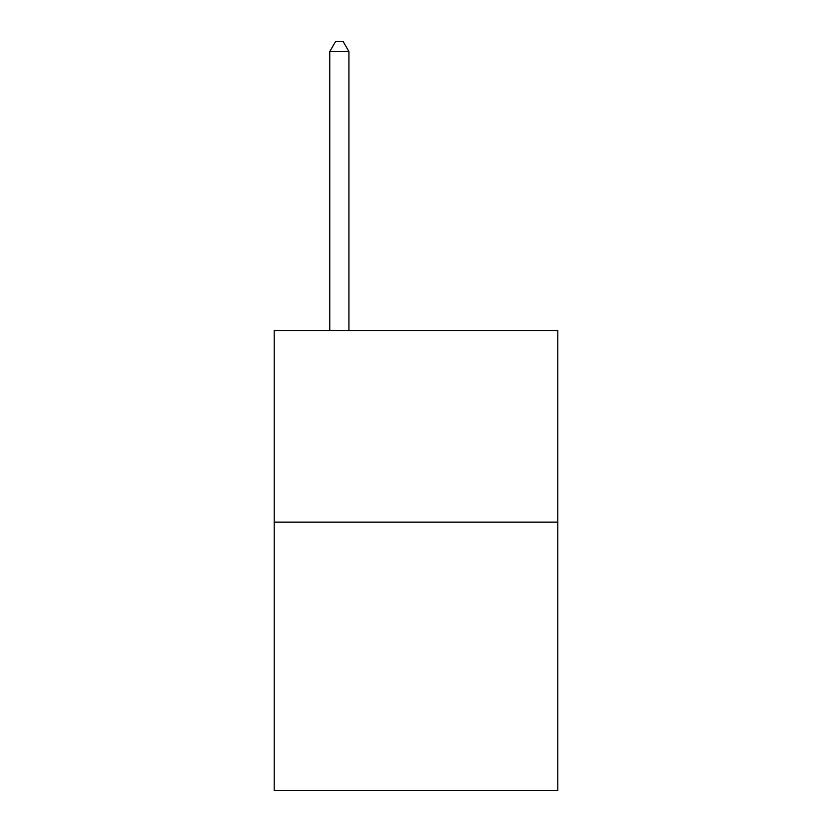 <?xml version="1.0" encoding="UTF-8"?>
<svg xmlns="http://www.w3.org/2000/svg" width="832" height="832" viewBox="0 0 832 832"><rect width="100%" height="100%" fill="white"/><g stroke="black" fill="none" stroke-linecap="round" stroke-linejoin="round"><path stroke-width="1.25" d="M557.794 522.153L557.794 790.4L274.206 790.4L274.206 330.543L557.794 330.543L557.794 522.153L274.206 522.153M348.941 330.543L348.941 51.563L329.774 51.563L329.774 330.543M329.774 51.563L335.525 41.6L343.19 41.6L348.941 51.563"/></g></svg>
